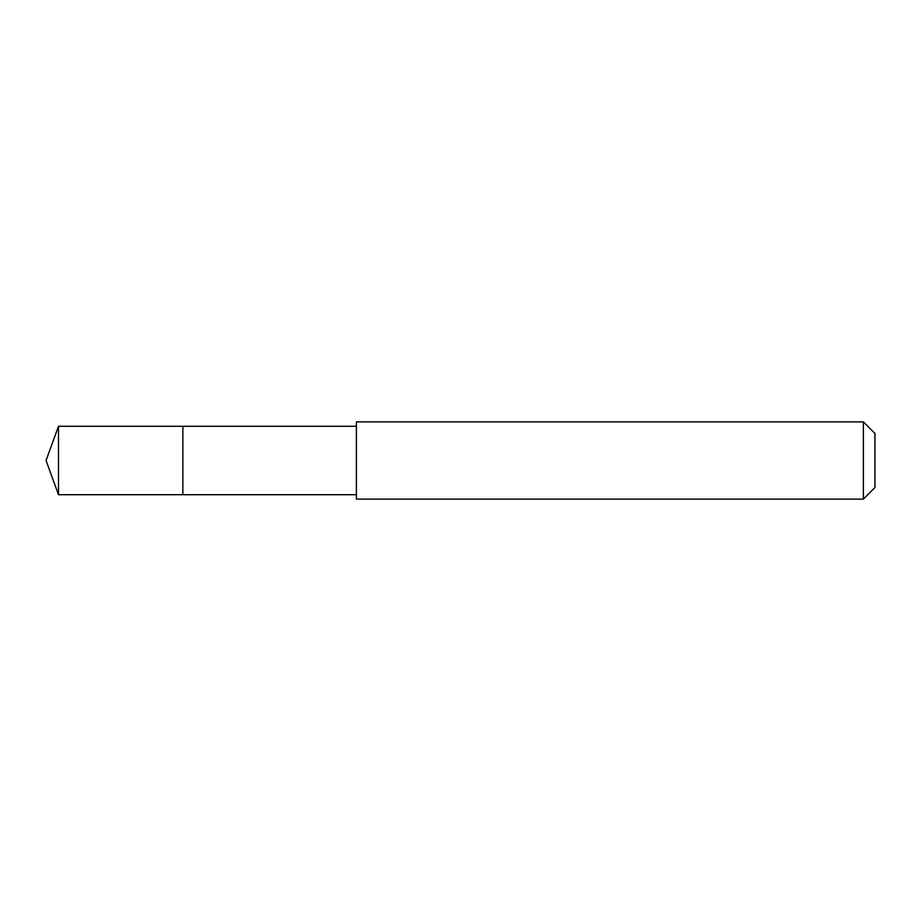 <?xml version="1.0" encoding="UTF-8"?>
<svg xmlns="http://www.w3.org/2000/svg" width="921" height="921" viewBox="0 0 921 921"><rect width="100%" height="100%" fill="white"/><g stroke="black" fill="none" stroke-linecap="round" stroke-linejoin="round"><path stroke-width="1.38" d="M356.392 426.296L58.495 426.296L58.495 494.704L182.865 494.704L182.865 426.296L182.865 494.704L356.392 494.704M58.495 494.704L46.05 460.5L58.495 426.296M356.392 421.887L356.392 499.113L863.368 499.113L863.368 421.887L356.392 421.887M863.368 421.887L874.95 433.469L874.95 487.531L863.368 499.113"/></g></svg>
